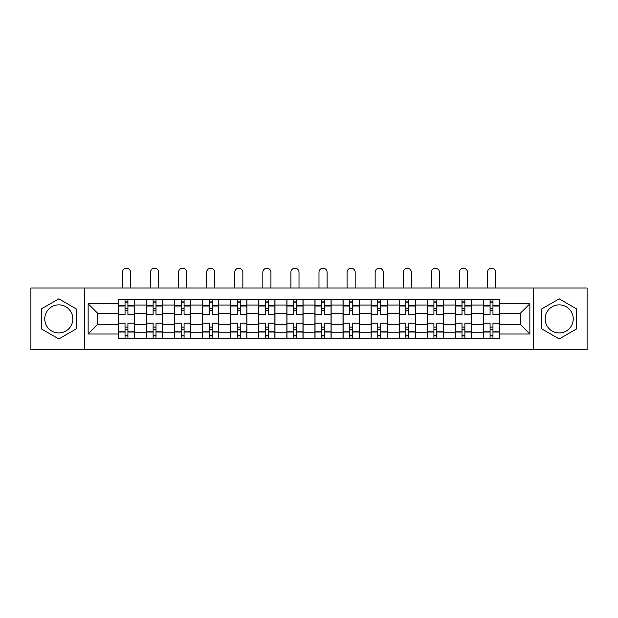 <?xml version="1.0" encoding="UTF-8"?>
<svg xmlns="http://www.w3.org/2000/svg" width="618" height="618" viewBox="0 0 618 618"><rect width="100%" height="100%" fill="white"/><g stroke="black" fill="none" stroke-linecap="round" stroke-linejoin="round"><path stroke-width="0.93" d="M58.803 332.94A14.036 14.036 0 0 1 44.759 318.903A14.036 14.036 0 0 1 58.803 304.859A14.036 14.036 0 0 1 72.839 318.903A14.036 14.036 0 0 1 58.803 332.94M559.197 332.94A14.036 14.036 0 0 1 545.161 318.903A14.036 14.036 0 0 1 559.197 304.859A14.036 14.036 0 0 1 573.241 318.903A14.036 14.036 0 0 1 559.197 332.94M533.458 349.773L587.1 349.773L587.1 288.027L30.9 288.027L30.9 349.773L533.458 349.773L533.458 288.027M146.458 338.247L146.458 305.037L134.577 305.037L134.577 338.247M134.577 305.037L134.577 299.552M146.458 305.037L146.458 299.552M162.658 299.552L162.658 338.247M174.539 338.247L174.539 299.552M190.738 299.552L190.738 338.247M202.619 338.247L202.619 299.552M218.818 299.552L218.818 338.247M230.699 338.247L230.699 299.552M246.899 299.552L246.899 338.247M258.78 338.247L258.78 299.552M274.979 299.552L274.979 338.247M286.86 338.247L286.86 299.552M303.059 299.552L303.059 338.247M314.941 338.247L314.941 299.552M331.14 299.552L331.14 338.247M343.021 338.247L343.021 299.552M359.22 299.552L359.22 338.247M371.101 338.247L371.101 299.552M387.301 299.552L387.301 338.247M399.182 338.247L399.182 299.552M415.381 299.552L415.381 338.247M427.262 338.247L427.262 299.552M443.461 299.552L443.461 338.247M455.342 338.247L455.342 299.552M471.542 299.552L471.542 338.247M483.423 338.247L483.423 299.552M483.423 324.481L471.542 324.481M455.342 324.481L443.461 324.481M427.262 324.481L415.381 324.481M399.182 324.481L387.301 324.481M371.101 324.481L359.22 324.481M343.021 324.481L331.14 324.481M314.941 324.481L303.059 324.481M286.86 324.481L274.979 324.481M258.78 324.481L246.899 324.481M230.699 324.481L218.818 324.481M202.619 324.481L190.738 324.481M174.539 324.481L162.658 324.481M146.458 324.481L134.577 324.481M483.423 313.318L471.542 313.318M455.342 313.318L443.461 313.318M427.262 313.318L415.381 313.318M399.182 313.318L387.301 313.318M371.101 313.318L359.22 313.318M343.021 313.318L331.14 313.318M314.941 313.318L303.059 313.318M286.86 313.318L274.979 313.318M258.78 313.318L246.899 313.318M230.699 313.318L218.818 313.318M202.619 313.318L190.738 313.318M174.539 313.318L162.658 313.318M146.458 313.318L134.577 313.318M97.683 324.481L118.378 324.481L118.378 313.318L97.683 313.318L97.683 324.481L88.142 334.021L88.142 303.778L118.378 303.778L118.378 313.318M499.622 313.318L499.622 324.481L520.317 324.481L520.317 313.318L499.622 313.318L499.622 299.552L118.378 299.552L118.378 303.778M499.622 303.778L529.858 303.778L529.858 334.021L499.622 334.021L499.622 324.481M118.378 324.481L118.378 338.247L499.622 338.247L499.622 334.021M118.378 334.021L88.142 334.021M84.542 349.773L84.542 288.027M76.168 308.869L58.803 298.842L41.429 308.869L41.429 328.93L58.803 338.958L76.168 328.93L76.168 308.869M576.571 308.869L559.197 298.842L541.832 308.869L541.832 328.93L559.197 338.958L576.571 328.93L576.571 308.869M127.918 335.551L125.037 335.551M125.037 302.248L127.918 302.248M155.999 335.551L153.117 335.551M153.117 302.248L155.999 302.248M184.079 335.551L181.198 335.551M181.198 302.248L184.079 302.248M212.159 335.551L209.278 335.551M209.278 302.248L212.159 302.248M240.24 335.551L237.358 335.551M237.358 302.248L240.24 302.248M268.32 335.551L265.439 335.551M265.439 302.248L268.32 302.248M296.401 335.551L293.519 335.551M293.519 302.248L296.401 302.248M324.481 335.551L321.599 335.551M321.599 302.248L324.481 302.248M352.561 335.551L349.68 335.551M349.68 302.248L352.561 302.248M380.642 335.551L377.76 335.551M377.76 302.248L380.642 302.248M408.722 335.551L405.841 335.551M405.841 302.248L408.722 302.248M436.802 335.551L433.921 335.551M433.921 302.248L436.802 302.248M464.883 335.551L462.001 335.551M462.001 302.248L464.883 302.248M492.963 335.551L490.082 335.551M490.082 302.248L492.963 302.248M88.142 303.778L97.683 313.318M520.317 324.481L529.858 334.021M520.317 313.318L529.858 303.778M134.492 338.247L134.492 314.67L127.918 314.67L127.918 299.552M125.037 299.552L125.037 314.67L118.471 314.67L118.471 299.552M130.529 288.027L130.529 272.283A4.048 4.048 0 0 0 126.481 268.227A4.048 4.048 0 0 0 122.434 272.283L122.434 288.027M134.492 314.67L134.492 299.552M118.471 338.247L118.471 323.129L125.037 323.129L125.037 338.247M127.918 338.247L127.918 323.129L134.492 323.129M125.037 310.707L127.918 310.707M118.471 323.129L118.471 314.67M127.918 327.092L125.037 327.092M127.918 335.906L125.037 335.906M125.037 329.433L127.918 329.433M127.918 308.367L125.037 308.367M125.037 301.893L127.918 301.893M162.573 338.247L162.573 314.67L155.999 314.67L155.999 299.552M153.117 299.552L153.117 314.67L146.551 314.67L146.551 299.552M158.61 288.027L158.61 272.283A4.048 4.048 0 0 0 154.562 268.227A4.048 4.048 0 0 0 150.506 272.283L150.506 288.027M162.573 314.67L162.573 299.552M146.551 338.247L146.551 323.129L153.117 323.129L153.117 338.247M155.999 338.247L155.999 323.129L162.573 323.129M153.117 310.707L155.999 310.707M146.551 323.129L146.551 314.67M155.999 327.092L153.117 327.092M155.999 335.906L153.117 335.906M153.117 329.433L155.999 329.433M155.999 308.367L153.117 308.367M153.117 301.893L155.999 301.893M190.653 338.247L190.653 314.67L184.079 314.67L184.079 299.552M181.198 299.552L181.198 314.67L174.631 314.67L174.631 299.552M186.69 288.027L186.69 272.283A4.048 4.048 0 0 0 182.642 268.227A4.048 4.048 0 0 0 178.587 272.283L178.587 288.027M190.653 314.67L190.653 299.552M174.631 338.247L174.631 323.129L181.198 323.129L181.198 338.247M184.079 338.247L184.079 323.129L190.653 323.129M181.198 310.707L184.079 310.707M174.631 323.129L174.631 314.67M184.079 327.092L181.198 327.092M184.079 335.906L181.198 335.906M181.198 329.433L184.079 329.433M184.079 308.367L181.198 308.367M181.198 301.893L184.079 301.893M218.733 338.247L218.733 314.67L212.159 314.67L212.159 299.552M209.278 299.552L209.278 314.67L202.712 314.67L202.712 299.552M214.77 288.027L214.77 272.283A4.048 4.048 0 0 0 210.723 268.227A4.048 4.048 0 0 0 206.667 272.283L206.667 288.027M218.733 314.67L218.733 299.552M202.712 338.247L202.712 323.129L209.278 323.129L209.278 338.247M212.159 338.247L212.159 323.129L218.733 323.129M209.278 310.707L212.159 310.707M202.712 323.129L202.712 314.67M212.159 327.092L209.278 327.092M212.159 335.906L209.278 335.906M209.278 329.433L212.159 329.433M212.159 308.367L209.278 308.367M209.278 301.893L212.159 301.893M246.814 338.247L246.814 314.67L240.24 314.67L240.24 299.552M237.358 299.552L237.358 314.67L230.792 314.67L230.792 299.552M242.851 288.027L242.851 272.283A4.048 4.048 0 0 0 238.803 268.227A4.048 4.048 0 0 0 234.747 272.283L234.747 288.027M246.814 314.67L246.814 299.552M230.792 338.247L230.792 323.129L237.358 323.129L237.358 338.247M240.24 338.247L240.24 323.129L246.814 323.129M237.358 310.707L240.24 310.707M230.792 323.129L230.792 314.67M240.24 327.092L237.358 327.092M240.24 335.906L237.358 335.906M237.358 329.433L240.24 329.433M240.24 308.367L237.358 308.367M237.358 301.893L240.24 301.893M274.886 338.247L274.886 314.67L268.32 314.67L268.32 299.552M265.439 299.552L265.439 314.67L258.872 314.67L258.872 299.552M270.931 288.027L270.931 272.283A4.048 4.048 0 0 0 266.883 268.227A4.048 4.048 0 0 0 262.828 272.283L262.828 288.027M274.886 314.67L274.886 299.552M258.872 338.247L258.872 323.129L265.439 323.129L265.439 338.247M268.32 338.247L268.32 323.129L274.886 323.129M265.439 310.707L268.32 310.707M258.872 323.129L258.872 314.67M268.32 327.092L265.439 327.092M268.32 335.906L265.439 335.906M265.439 329.433L268.32 329.433M268.32 308.367L265.439 308.367M265.439 301.893L268.32 301.893M302.967 338.247L302.967 314.67L296.401 314.67L296.401 299.552M293.519 299.552L293.519 314.67L286.953 314.67L286.953 299.552M299.012 288.027L299.012 272.283A4.048 4.048 0 0 0 294.964 268.227A4.048 4.048 0 0 0 290.908 272.283L290.908 288.027M302.967 314.67L302.967 299.552M286.953 338.247L286.953 323.129L293.519 323.129L293.519 338.247M296.401 338.247L296.401 323.129L302.967 323.129M293.519 310.707L296.401 310.707M286.953 323.129L286.953 314.67M296.401 327.092L293.519 327.092M296.401 335.906L293.519 335.906M293.519 329.433L296.401 329.433M296.401 308.367L293.519 308.367M293.519 301.893L296.401 301.893M331.047 338.247L331.047 314.67L324.481 314.67L324.481 299.552M321.599 299.552L321.599 314.67L315.033 314.67L315.033 299.552M327.092 288.027L327.092 272.283A4.048 4.048 0 0 0 323.036 268.227A4.048 4.048 0 0 0 318.988 272.283L318.988 288.027M331.047 314.67L331.047 299.552M315.033 338.247L315.033 323.129L321.599 323.129L321.599 338.247M324.481 338.247L324.481 323.129L331.047 323.129M321.599 310.707L324.481 310.707M315.033 323.129L315.033 314.67M324.481 327.092L321.599 327.092M324.481 335.906L321.599 335.906M321.599 329.433L324.481 329.433M324.481 308.367L321.599 308.367M321.599 301.893L324.481 301.893M359.128 338.247L359.128 314.67L352.561 314.67L352.561 299.552M349.68 299.552L349.68 314.67L343.114 314.67L343.114 299.552M355.172 288.027L355.172 272.283A4.048 4.048 0 0 0 351.117 268.227A4.048 4.048 0 0 0 347.069 272.283L347.069 288.027M359.128 314.67L359.128 299.552M343.114 338.247L343.114 323.129L349.68 323.129L349.68 338.247M352.561 338.247L352.561 323.129L359.128 323.129M349.68 310.707L352.561 310.707M343.114 323.129L343.114 314.67M352.561 327.092L349.68 327.092M352.561 335.906L349.68 335.906M349.68 329.433L352.561 329.433M352.561 308.367L349.68 308.367M349.68 301.893L352.561 301.893M387.208 338.247L387.208 314.67L380.642 314.67L380.642 299.552M377.76 299.552L377.76 314.67L371.186 314.67L371.186 299.552M383.253 288.027L383.253 272.283A4.048 4.048 0 0 0 379.197 268.227A4.048 4.048 0 0 0 375.149 272.283L375.149 288.027M387.208 314.67L387.208 299.552M371.186 338.247L371.186 323.129L377.76 323.129L377.76 338.247M380.642 338.247L380.642 323.129L387.208 323.129M377.76 310.707L380.642 310.707M371.186 323.129L371.186 314.67M380.642 327.092L377.76 327.092M380.642 335.906L377.76 335.906M377.76 329.433L380.642 329.433M380.642 308.367L377.76 308.367M377.76 301.893L380.642 301.893M415.288 338.247L415.288 314.67L408.722 314.67L408.722 299.552M405.841 299.552L405.841 314.67L399.267 314.67L399.267 299.552M411.333 288.027L411.333 272.283A4.048 4.048 0 0 0 407.277 268.227A4.048 4.048 0 0 0 403.23 272.283L403.23 288.027M415.288 314.67L415.288 299.552M399.267 338.247L399.267 323.129L405.841 323.129L405.841 338.247M408.722 338.247L408.722 323.129L415.288 323.129M405.841 310.707L408.722 310.707M399.267 323.129L399.267 314.67M408.722 327.092L405.841 327.092M408.722 335.906L405.841 335.906M405.841 329.433L408.722 329.433M408.722 308.367L405.841 308.367M405.841 301.893L408.722 301.893M443.369 338.247L443.369 314.67L436.802 314.67L436.802 299.552M433.921 299.552L433.921 314.67L427.347 314.67L427.347 299.552M439.413 288.027L439.413 272.283A4.048 4.048 0 0 0 435.358 268.227A4.048 4.048 0 0 0 431.31 272.283L431.31 288.027M443.369 314.67L443.369 299.552M427.347 338.247L427.347 323.129L433.921 323.129L433.921 338.247M436.802 338.247L436.802 323.129L443.369 323.129M433.921 310.707L436.802 310.707M427.347 323.129L427.347 314.67M436.802 327.092L433.921 327.092M436.802 335.906L433.921 335.906M433.921 329.433L436.802 329.433M436.802 308.367L433.921 308.367M433.921 301.893L436.802 301.893M471.449 338.247L471.449 314.67L464.883 314.67L464.883 299.552M462.001 299.552L462.001 314.67L455.427 314.67L455.427 299.552M467.494 288.027L467.494 272.283A4.048 4.048 0 0 0 463.438 268.227A4.048 4.048 0 0 0 459.39 272.283L459.39 288.027M471.449 314.67L471.449 299.552M455.427 338.247L455.427 323.129L462.001 323.129L462.001 338.247M464.883 338.247L464.883 323.129L471.449 323.129M462.001 310.707L464.883 310.707M455.427 323.129L455.427 314.67M464.883 327.092L462.001 327.092M464.883 335.906L462.001 335.906M462.001 329.433L464.883 329.433M464.883 308.367L462.001 308.367M462.001 301.893L464.883 301.893M499.529 338.247L499.529 314.67L492.963 314.67L492.963 299.552M490.082 299.552L490.082 314.67L483.508 314.67L483.508 299.552M495.566 288.027L495.566 272.283A4.048 4.048 0 0 0 491.519 268.227A4.048 4.048 0 0 0 487.471 272.283L487.471 288.027M499.529 314.67L499.529 299.552M483.508 338.247L483.508 323.129L490.082 323.129L490.082 338.247M492.963 338.247L492.963 323.129L499.529 323.129M490.082 310.707L492.963 310.707M483.508 323.129L483.508 314.67M492.963 327.092L490.082 327.092M492.963 335.906L490.082 335.906M490.082 329.433L492.963 329.433M492.963 308.367L490.082 308.367M490.082 301.893L492.963 301.893M455.342 305.037L443.461 305.037M427.262 305.037L415.381 305.037M399.182 305.037L387.301 305.037M371.101 305.037L359.22 305.037M343.021 305.037L331.14 305.037M314.941 305.037L303.059 305.037M286.86 305.037L274.979 305.037M258.78 305.037L246.899 305.037M230.699 305.037L218.818 305.037M202.619 305.037L190.738 305.037M174.539 305.037L162.658 305.037M483.423 305.037L471.542 305.037M455.342 332.762L443.461 332.762M427.262 332.762L415.381 332.762M399.182 332.762L387.301 332.762M371.101 332.762L359.22 332.762M343.021 332.762L331.14 332.762M314.941 332.762L303.059 332.762M286.86 332.762L274.979 332.762M258.78 332.762L246.899 332.762M230.699 332.762L218.818 332.762M202.619 332.762L190.738 332.762M174.539 332.762L162.658 332.762M146.458 332.762L134.577 332.762M483.423 332.762L471.542 332.762M134.492 305.763L127.918 305.763M125.037 305.763L118.471 305.763M125.037 306.003L118.471 306.003M125.037 331.796L118.471 331.796M125.037 332.044L118.471 332.044M134.492 332.044L127.918 332.044M134.492 306.003L127.918 306.003M134.492 331.796L127.918 331.796M162.573 305.763L155.999 305.763M153.117 305.763L146.551 305.763M153.117 306.003L146.551 306.003M153.117 331.796L146.551 331.796M153.117 332.044L146.551 332.044M162.573 332.044L155.999 332.044M162.573 306.003L155.999 306.003M162.573 331.796L155.999 331.796M190.653 305.763L184.079 305.763M181.198 305.763L174.631 305.763M181.198 306.003L174.631 306.003M181.198 331.796L174.631 331.796M181.198 332.044L174.631 332.044M190.653 332.044L184.079 332.044M190.653 306.003L184.079 306.003M190.653 331.796L184.079 331.796M218.733 305.763L212.159 305.763M209.278 305.763L202.712 305.763M209.278 306.003L202.712 306.003M209.278 331.796L202.712 331.796M209.278 332.044L202.712 332.044M218.733 332.044L212.159 332.044M218.733 306.003L212.159 306.003M218.733 331.796L212.159 331.796M246.814 305.763L240.24 305.763M237.358 305.763L230.792 305.763M237.358 306.003L230.792 306.003M237.358 331.796L230.792 331.796M237.358 332.044L230.792 332.044M246.814 332.044L240.24 332.044M246.814 306.003L240.24 306.003M246.814 331.796L240.24 331.796M274.886 305.763L268.32 305.763M265.439 305.763L258.872 305.763M265.439 306.003L258.872 306.003M265.439 331.796L258.872 331.796M265.439 332.044L258.872 332.044M274.886 332.044L268.32 332.044M274.886 306.003L268.32 306.003M274.886 331.796L268.32 331.796M302.967 305.763L296.401 305.763M293.519 305.763L286.953 305.763M293.519 306.003L286.953 306.003M293.519 331.796L286.953 331.796M293.519 332.044L286.953 332.044M302.967 332.044L296.401 332.044M302.967 306.003L296.401 306.003M302.967 331.796L296.401 331.796M331.047 305.763L324.481 305.763M321.599 305.763L315.033 305.763M321.599 306.003L315.033 306.003M321.599 331.796L315.033 331.796M321.599 332.044L315.033 332.044M331.047 332.044L324.481 332.044M331.047 306.003L324.481 306.003M331.047 331.796L324.481 331.796M359.128 305.763L352.561 305.763M349.68 305.763L343.114 305.763M349.68 306.003L343.114 306.003M349.68 331.796L343.114 331.796M349.68 332.044L343.114 332.044M359.128 332.044L352.561 332.044M359.128 306.003L352.561 306.003M359.128 331.796L352.561 331.796M387.208 305.763L380.642 305.763M377.76 305.763L371.186 305.763M377.76 306.003L371.186 306.003M377.76 331.796L371.186 331.796M377.76 332.044L371.186 332.044M387.208 332.044L380.642 332.044M387.208 306.003L380.642 306.003M387.208 331.796L380.642 331.796M415.288 305.763L408.722 305.763M405.841 305.763L399.267 305.763M405.841 306.003L399.267 306.003M405.841 331.796L399.267 331.796M405.841 332.044L399.267 332.044M415.288 332.044L408.722 332.044M415.288 306.003L408.722 306.003M415.288 331.796L408.722 331.796M443.369 305.763L436.802 305.763M433.921 305.763L427.347 305.763M433.921 306.003L427.347 306.003M433.921 331.796L427.347 331.796M433.921 332.044L427.347 332.044M443.369 332.044L436.802 332.044M443.369 306.003L436.802 306.003M443.369 331.796L436.802 331.796M471.449 305.763L464.883 305.763M462.001 305.763L455.427 305.763M462.001 306.003L455.427 306.003M462.001 331.796L455.427 331.796M462.001 332.044L455.427 332.044M471.449 332.044L464.883 332.044M471.449 306.003L464.883 306.003M471.449 331.796L464.883 331.796M499.529 305.763L492.963 305.763M490.082 305.763L483.508 305.763M490.082 306.003L483.508 306.003M490.082 331.796L483.508 331.796M490.082 332.044L483.508 332.044M499.529 332.044L492.963 332.044M499.529 306.003L492.963 306.003M499.529 331.796L492.963 331.796"/></g></svg>
